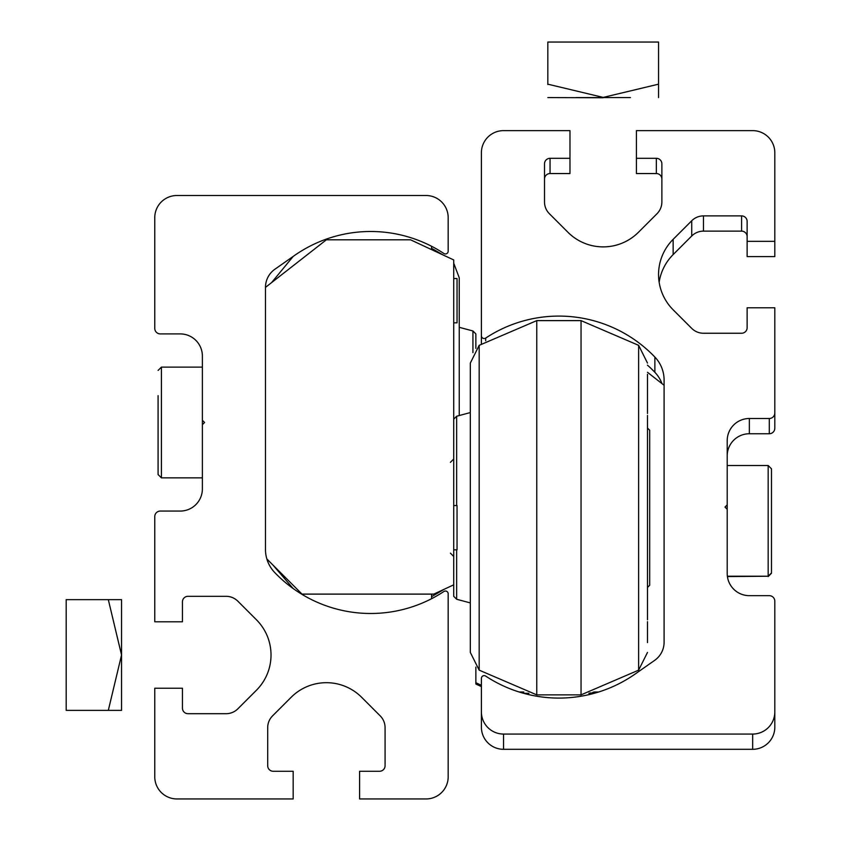 <?xml version="1.0" encoding="UTF-8"?>
<svg xmlns="http://www.w3.org/2000/svg" width="841" height="841" viewBox="0 0 841 841"><rect width="100%" height="100%" fill="white"/><g stroke="black" fill="none" stroke-linecap="round" stroke-linejoin="round"><path stroke-width="1.26" d="M202.376 420.279L202.376 356.058A22.15 22.15 0 0 0 180.226 333.909L160.305 333.909A5.54 5.54 0 0 1 154.765 328.379L154.765 217.651A22.15 22.15 0 0 1 176.904 195.511L426.04 195.511A22.15 22.15 0 0 1 448.179 217.651L448.179 251.175A2.765 2.765 0 0 1 443.89 253.488A132.867 132.867 0 0 0 294.466 255.517L274.933 269.204A22.15 22.15 0 0 0 265.483 287.338L265.483 549.541A33.22 33.22 0 0 0 274.713 572.521A132.867 132.867 0 0 0 443.89 591.496A2.765 2.765 0 0 1 448.179 593.809L448.179 776.8A22.15 22.15 0 0 1 426.04 798.95L359.601 798.95L359.601 771.271L379.533 771.271A5.54 5.54 0 0 0 385.073 765.731L385.073 727.612A16.61 16.61 0 0 0 380.206 715.87L361.619 697.284A49.829 49.829 0 0 0 291.154 697.284L272.568 715.87A16.61 16.61 0 0 0 267.701 727.612L267.701 765.731A5.54 5.54 0 0 0 273.241 771.271L293.173 771.271L293.173 798.95L176.904 798.95A22.15 22.15 0 0 1 154.765 776.8L154.765 688.222L182.444 688.222L182.444 708.154A5.54 5.54 0 0 0 187.985 713.694L226.103 713.694A16.61 16.61 0 0 0 237.845 708.826L256.431 690.24A49.829 49.829 0 0 0 256.431 619.775L237.845 601.189A16.61 16.61 0 0 0 226.103 596.322L187.985 596.322A5.54 5.54 0 0 0 182.444 601.862L182.444 621.793L154.765 621.793L154.765 516.605A5.54 5.54 0 0 1 160.305 511.065L180.226 511.065A22.15 22.15 0 0 0 202.376 488.926L202.376 424.705L204.594 422.487L202.376 420.279L202.376 424.705M265.483 287.38L326.382 239.801L410.534 239.801L453.72 259.932L453.72 584.821L433.788 594.114L302.024 594.114L266.839 558.929M453.72 278.55L457.041 278.55L457.041 322.839L453.72 322.839M453.72 549.825L457.041 549.825L457.041 505.536L453.72 505.536M470.329 621.699L470.329 645.425M647.486 600.064L647.486 619.785M647.486 491.144L647.486 493.982M647.486 374.287L647.486 413.52M647.486 621.699L647.486 642.619L647.486 621.699M581.047 320.621L638.624 345.336L638.624 670.151L581.047 694.866L581.047 320.621L536.758 320.621L479.181 345.336L470.329 363.06L470.329 652.437L479.181 670.151L479.181 345.336M581.047 694.866L536.758 694.866L536.758 320.621M456.652 505.536L456.652 416.232L470.329 412.574M647.486 527.202L647.486 415.433M470.329 371.512L470.329 370.072M647.486 615.875L647.486 588.364M647.486 601.862L647.486 507.743M456.652 549.825L456.652 599.265L453.72 596.322L453.72 584.821M647.486 587.47L649.694 585.252L649.694 430.245L647.486 428.027M158.087 449.336L158.087 435.911M202.376 367.128L161.409 367.128L161.409 477.856L158.087 474.534L158.087 395.638M293.173 256.442L294.466 255.517A132.867 132.867 0 0 0 293.173 256.442L271.58 282.618M293.173 588.542L272.81 564.889M431.57 594.114L431.57 598.708M431.57 246.266L431.57 249.609M108.31 599.644L121.546 599.644L121.546 710.372L66.187 710.372L66.187 599.644L108.31 599.644L121.546 655.013L108.31 710.372M752.674 734.067A22.15 22.139 -0 0 0 774.813 711.928L774.813 727.16A22.15 22.139 -0 0 1 752.674 749.31L752.674 734.067L503.538 734.067A22.15 22.139 -0 0 1 481.399 711.928L481.399 678.403A2.765 2.765 -0 0 1 485.688 676.09A132.867 132.867 -0 0 0 635.113 674.051L654.645 660.374A22.15 22.139 -0 0 0 664.096 642.24L664.096 380.037A33.22 33.22 -0 0 0 654.866 357.057A132.867 132.867 180 0 0 485.688 338.082A2.765 2.765 -0 0 1 481.399 335.769L481.399 152.768A22.15 22.139 180 0 1 503.538 130.628L569.977 130.628L569.977 158.308L550.046 158.308A5.54 5.54 180 0 0 544.505 163.848L544.505 201.966A16.61 16.61 180 0 0 549.373 213.709L567.959 232.295A49.829 49.829 -0 0 0 638.424 232.295L657.01 213.709A16.61 16.61 -0 0 0 661.878 201.966L661.878 163.848A5.54 5.54 -0 0 0 656.337 158.308L636.406 158.308L636.406 173.551L656.337 173.551L656.337 158.308M481.399 711.928L481.399 727.16A22.15 22.139 -0 0 0 503.538 749.31L752.674 749.31M661.983 383.622A33.22 33.22 -0 0 0 654.866 372.3L654.866 357.057M647.486 365.162A132.867 132.867 180 0 1 654.866 372.3M481.399 343.717L481.399 335.769M544.505 179.08A5.54 5.54 180 0 1 550.046 173.551L569.977 173.551L569.977 158.308M661.878 179.08A5.54 5.54 -0 0 0 656.337 173.551M774.813 241.346L747.134 241.346L747.134 256.589L774.813 256.589L774.813 152.768A22.15 22.139 -0 0 0 752.674 130.628L636.406 130.628L636.406 158.308M747.134 241.346L747.134 221.425A5.54 5.54 180 0 0 741.594 215.885L703.475 215.885A16.61 16.61 180 0 0 691.733 220.752L673.147 239.338A49.829 49.829 -0 0 0 673.147 309.803L691.733 328.389A16.61 16.61 -0 0 0 703.475 333.246L741.594 333.246A5.54 5.54 -0 0 0 747.134 327.717L747.134 307.785L774.813 307.785L774.813 412.973A5.54 5.54 180 0 1 769.284 418.503L749.352 418.503A22.15 22.139 180 0 0 727.202 440.652L727.202 504.873L724.995 507.081L727.202 509.299L727.202 504.873M659.144 282.187A49.829 49.829 -0 0 1 673.147 254.581L691.733 235.985A16.61 16.61 180 0 1 703.475 231.128L741.594 231.128A5.54 5.54 180 0 1 747.134 236.657M727.202 455.896A22.15 22.139 180 0 1 749.352 433.746L769.284 433.746A5.54 5.54 180 0 0 774.813 428.216L774.813 412.973M774.813 711.928L774.813 601.199A5.54 5.54 -0 0 0 769.284 595.659L749.352 595.659A22.15 22.139 -0 0 1 727.202 573.52L727.202 509.299M598.13 692.164L593.504 692.143M595.302 693.005L590.203 692.984M481.399 686.592L475.859 684.006L475.859 682.713L481.399 685.299M475.859 667.081L475.859 682.713M664.096 385.273L647.486 372.3M589.436 693.173L594.734 693.163M598.624 692.006L594.009 692.006M523.806 692.006L519.191 692.006M594.23 693.299L588.889 693.299M528.915 693.299L523.575 693.299M592.863 692.311L597.678 692.301M459.249 308.668L459.249 327.317L472.926 330.976L472.926 352.642M459.249 311.864L459.249 340.763M453.72 263.149L459.249 277.803L459.249 415.538M459.249 399.202L459.249 408.474M472.926 330.976L475.859 333.909L475.859 348.405M459.249 402.219L459.249 383.012M771.491 468.826L771.491 572.9L768.169 576.222L768.169 465.504L771.491 468.826M771.491 494.014L771.491 547.712M575.969 97.577L630.414 97.577L575.969 97.577M603.197 97.756L547.827 97.577L603.197 97.756M547.827 84.51L547.827 42.05L658.556 42.05L658.556 84.174L603.197 97.409L547.827 84.174M658.556 84.51L658.556 94.224M658.556 97.588L658.556 84.174M503.538 749.31L503.538 734.067M485.688 340.752L485.688 338.082M550.046 173.551L550.046 158.308M741.594 231.128L741.594 215.885M703.475 231.128L703.475 215.885M691.733 235.985L691.733 220.752M673.147 254.581L673.147 239.338M769.284 433.746L769.284 418.503M749.352 433.746L749.352 418.503M727.412 576.569L768.169 576.222L727.37 576.222M453.72 419.165L456.652 416.232M638.624 345.336L647.486 363.06M638.624 670.151L647.486 652.437M456.652 599.265L470.329 602.923M536.758 694.866L479.181 670.151M450.398 553.147L453.72 556.469M450.398 462.35L453.72 459.028M161.409 367.128L158.087 370.45M202.376 477.856L161.409 477.856L158.087 474.534L161.409 477.856M431.57 248.284L443.091 254.981M431.57 596.69L444.29 589.215M727.202 465.504L768.169 465.504M768.169 576.569L771.491 573.247"/></g></svg>
